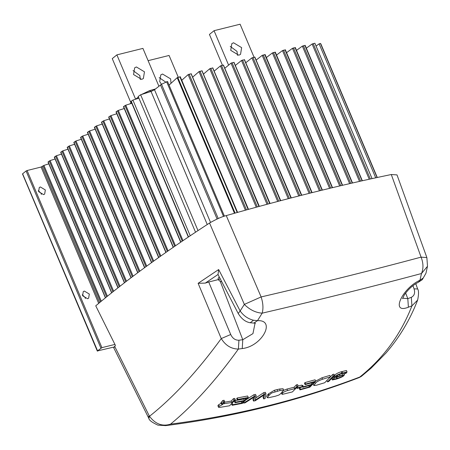 <?xml version="1.0" encoding="UTF-8"?>
<svg xmlns="http://www.w3.org/2000/svg" width="450" height="450" viewBox="0 0 450 450"><rect width="100%" height="100%" fill="white"/><g stroke="black" fill="none" stroke-linecap="round" stroke-linejoin="round"><path stroke-width="0.67" d="M85.382 298.53L85.078 297.495L82.277 294.699M82.586 295.734L83.272 291.589L84.336 291.066L89.319 294.058L88.633 298.204L87.57 298.733L82.586 295.734M114.919 344.419L101.919 347.653L97.431 350.933L113.912 347.051M41.406 194.422L41.096 193.388L38.301 190.592M38.61 191.627L39.291 187.481L40.354 186.958L45.337 189.951L44.651 194.096L43.594 194.619L38.61 191.627M48.797 163.845L43.92 165.403L41.085 167.04L27.096 170.522L26.072 170.989L22.607 173.801L22.854 173.959M22.607 173.801L97.678 351.09M55.074 159.002L50.108 160.588L48.15 161.859L48.538 161.983M61.464 154.119L56.407 155.734L54.433 157.011L54.816 157.14M67.972 149.203L62.814 150.851L60.829 152.128L61.206 152.257M74.587 144.253L69.345 145.929L67.337 147.212L67.714 147.341M81.326 139.264L75.983 140.968L73.957 142.256L74.334 142.391M88.177 134.235L82.738 135.973L80.696 137.261L81.067 137.402M95.147 129.172L89.612 130.939L87.553 132.233L87.919 132.373M102.234 124.071L96.604 125.871L94.528 127.164L94.888 127.311M109.446 118.929L103.714 120.758L101.621 122.057L101.976 122.209M116.775 113.749L110.942 115.611L108.838 116.916L109.187 117.067M124.228 108.529L118.294 110.424L116.173 111.729L116.516 111.887M131.811 103.269L125.775 105.199L123.632 106.509L123.975 106.667M138.915 98.168L132.907 100.08L131.22 101.244L131.552 101.407M224.415 216.157L167.529 81.489L161.505 84.251L154.502 89.752L151.042 91.457L140.636 94.776L138.189 96.452L195.536 232.217M237.184 212.501L179.831 76.731L180.186 76.837L177.193 77.681L169.048 85.089M248.113 209.453L191.098 73.8L188.128 74.621L181.761 80.291M258.952 206.477L201.932 70.836L198.984 71.634L192.645 77.164M269.707 203.574L212.67 67.95L209.751 68.732L203.445 74.115M280.373 200.745L223.324 65.138L220.427 65.897L214.161 71.151M290.942 197.994L233.888 62.409L231.013 63.146L224.792 68.271M301.416 195.311L244.35 59.76L241.504 60.474L235.328 65.464M311.788 192.707L254.722 57.184L251.899 57.881L245.773 62.747M264.988 54.692L262.198 55.367L256.123 60.109M275.158 52.279L272.391 52.931L266.377 57.555M285.216 49.95L282.482 50.574L276.525 55.08M295.172 47.7L292.466 48.307L286.571 52.695M305.016 45.534L302.344 46.114L296.511 50.394M372.043 178.616L314.854 43.234L312.103 44.01L306.343 48.172M377.291 177.48L320.878 43.931L320.423 43.414L319.118 43.864L316.069 46.041M177.75 77.355L235.086 213.086M140.636 94.776L198.006 230.58M132.907 100.08L190.221 235.766M148.112 60.671L169.076 55.457L178.256 77.198M135.613 99.208L116.888 54.872L142.926 48.392L158.895 86.192M116.888 54.872L112.264 58.624L130.989 102.954M140.332 79.543L139.843 75.566L133.059 70.566M133.549 74.537L134.662 67.809L136.384 66.96L144.472 71.82L143.359 78.547L141.638 79.397L133.549 74.537M165.741 82.097L159.204 77.625M161.471 84.268L159.694 81.602L160.808 74.874L162.529 74.025L170.618 78.879L170.994 83.323M235.693 65.171L235.254 65.284M228.606 65.126L214.059 30.69L240.103 24.21L254.014 57.144M230.721 50.355L231.834 43.627L233.556 42.778L241.644 47.638L240.531 54.366L238.809 55.215L230.721 50.355M237.504 55.361L237.015 51.384L230.231 46.384M214.059 30.69L209.436 34.442L222.412 65.171M149.574 90.636L141.317 94.629L149.698 90.641L155.402 89.021M397.007 174.904L391.292 174.521C340.082 185.13 285.069 198.821 226.26 215.595C222.109 216.574 216.54 219.049 209.542 223.02C164.863 252.045 126.934 279.647 95.743 305.826L115.425 345.431L113.782 347.884M425.953 273.257L422.291 279.647L425.964 273.229L427.5 266.287L421.481 273.521C423.574 268.588 423.439 263.126 421.088 257.136C372.414 270.202 319.089 283.472 261.118 296.944C263.115 303.024 263.464 308.43 262.17 313.166C319.956 299.717 373.056 286.504 421.481 273.521L419.963 280.243C402.126 288.276 390.054 314.578 408.397 307.209L411.936 305.876C400.798 334.446 383.411 358.172 359.764 377.049C299.902 399.831 236.824 415.53 170.522 424.142C193.179 405.512 215.797 380.486 238.388 349.059L242.241 348.559C262.181 346.393 276.221 319.607 257.49 320.67L262.17 313.166C255.718 312.705 249.773 309.786 244.328 304.408L240.148 310.961L218.655 269.544L198.124 283.314L205.324 283.089L218.002 274.494L238.213 313.493M267.272 397.659L268.476 397.749L275.451 396.202C279.832 394.627 278.286 395.798 282.088 392.321L283.657 390.15L280.187 390.476L271.929 392.895C270.484 394.043 272.486 392.034 269.077 395.291L267.272 397.659L266.659 396.214L268.47 393.84L274.449 390.257L279.574 389.025L283.05 388.716M232.172 405.298L231.559 403.847L232.155 403.262L232.768 404.713L232.172 405.298L242.466 403.341L248.259 397.451L237.853 399.426L237.279 400.033L246.42 398.301L244.305 400.489L235.597 402.142L235.018 402.733L243.726 401.079L241.802 403.003L232.768 404.713M235.018 402.733L234.405 401.276L234.984 400.686L243.692 399.037L244.305 400.489M237.279 400.033L236.666 398.576L237.24 397.974L247.646 395.994L248.259 397.451M313.841 385.543L316.378 385.234L324.697 382.736L330.48 376.853L322.566 379.238C318.583 380.638 316.136 382.089 315.231 383.586L313.841 385.543L313.301 383.726M315.658 381.133L321.952 377.786L329.867 375.401L330.48 376.853M253.558 401.079L255.279 400.719L264.499 394.622L263.672 398.886L265.078 398.571L265.972 393.772L264.274 394.138L255.099 400.23L256.174 395.854L254.436 396.214L243.703 403.093L245.104 402.817L254.655 396.703L253.558 401.079L252.945 399.634L253.513 397.451M245.947 399.853L253.817 394.762L255.561 394.402L256.174 395.854M255.662 398.014L263.661 392.687L265.359 392.316L265.972 393.772M263.672 398.886L263.064 397.434L263.498 395.303M330.463 376.819L332.651 374.541L333.861 374.164L334.474 375.615L333.264 375.992L327.476 381.881L328.68 381.504L334.474 375.615M283.669 390.336L286.988 389.053L294.081 387.242L296.331 384.902L297.562 384.581L298.176 386.032L296.944 386.353L294.694 388.693L287.601 390.504C284.49 391.579 282.836 392.468 282.634 393.171L281.925 394.116L282.381 394.358L292.382 391.922L298.176 386.032M343.682 373.095L344.503 374.647L336.037 376.802L336.442 376.189C336.414 375.677 338.254 374.827 341.966 373.635L345.69 372.701L345.004 373.573L346.207 373.174L347.051 371.959L341.843 373.236C338.338 374.282 336.127 375.39 335.216 376.571L334.603 377.46L335.312 377.572L342.343 375.424L343.007 375.401L342.669 375.919C343.474 375.964 341.696 376.785 337.326 378.382L333.731 379.282M333.787 379.091L334.198 378.63L332.994 379.012L332.359 379.974L331.734 378.461M332.994 379.012L332.381 377.561L333.585 377.179L334.198 378.63M333.844 377.786L334.688 377.561M334.367 375.368L334.603 375.12C336.386 373.629 338.597 372.516 341.229 371.784L346.433 370.502L347.051 371.959M298.136 386.072L301.742 385.104L302.355 386.556L297.619 387.821L297.051 388.406L301.781 387.141L302.355 386.556M299.953 389.897L299.346 388.451L299.942 387.861L300.549 389.312L299.953 389.897L309.909 387.124L315.697 381.234L305.646 384.041L305.072 384.643L313.903 382.185L311.788 384.373L303.373 386.719L302.794 387.304L311.209 384.964L309.285 386.882L300.549 389.312M302.794 387.304L302.181 385.858L302.76 385.267L303.373 386.719M305.072 384.643L304.459 383.192L305.032 382.584L315.084 379.783L315.697 381.234M224.618 403.774L224.004 402.322L231.131 401.079L233.46 398.655L234.726 398.43L235.344 399.881L234.073 400.112L231.744 402.531L223.02 403.779L224.724 401.726L223.464 401.94L221.569 404.055L222.93 404.274L218.722 406.704L218.61 407.346L219.403 407.458L229.551 405.776L235.344 399.881M218.531 407.256L217.918 405.799L218.098 405.264L221.136 403.132M221.569 404.162L220.95 402.604L222.846 400.483L224.106 400.275L224.724 401.726M253.839 323.077L257.49 320.67L253.491 320.248L250.234 322.762C245.531 321.975 241.526 318.887 238.213 313.498L240.148 310.961C243.523 315.743 247.967 318.836 253.491 320.243M361.536 376.239L359.286 377.544M412.942 285.688L414.067 288.872C415.288 292.933 414.371 295.751 411.317 297.326L411.936 305.876L417.662 300.037C410.074 319.731 399.504 337.399 385.965 353.053L371.137 368.156L361.412 376.341L359.218 377.567M148.826 418.309C149.04 420.193 152.072 422.466 157.916 425.137L165.673 425.627L170.522 424.142C162.399 426.713 155.391 424.097 149.484 416.306L148.882 418.404M198.124 283.314L221.254 338.574C225.562 345.493 231.278 348.986 238.388 349.059L238.939 340.223C235.294 340.307 232.554 338.4 230.715 334.502L221.254 338.574C197.179 371.571 173.256 397.479 149.484 416.306L149.141 415.659L148.281 417.302M250.127 322.74L255.482 323.229M255.06 323.128L252.951 333.624L242.769 339.722L242.241 348.559M230.715 334.502L208.716 281.998L218.537 279.551M208.716 281.998L205.324 283.089M218.042 274.562L218.655 269.544M423.248 277.999L419.963 280.243L418.517 282.167C412.808 285.131 408.043 289.446 404.213 295.11L402.536 298.71M418.343 282.251L422.027 279.872M405.647 293.051L407.807 298.654L402.671 298.192M411.317 297.326L407.807 298.654L408.397 307.209M414.067 288.872L417.639 288.956M274.449 390.257L275.062 391.708M237.24 397.974L237.853 399.426M234.984 400.686L235.597 402.142M241.189 401.552L241.802 403.003M263.661 392.687L264.274 394.138M253.817 394.762L254.436 396.214M243.411 402.407L243.703 403.093M332.651 374.541L333.264 375.992M326.863 380.43L327.476 381.881M296.331 384.902L296.944 386.353M294.081 387.242L294.694 388.693M332.359 379.974L336.623 379.018C341.055 377.55 343.53 376.341 344.042 375.379L344.503 374.647M339.311 374.304L339.924 375.756M341.904 373.489L342.517 374.94M344.683 372.808L345.004 373.573M297.264 386.983L297.619 387.821M296.696 387.574L297.051 388.406M308.672 385.436L309.285 386.882M311.175 382.922L311.788 384.373M305.032 382.584L305.646 384.041M233.46 398.655L234.073 400.112M231.131 401.079L231.744 402.531M222.846 400.483L223.464 401.94M218.739 280.029L218.053 278.409L219.279 276.958M27.096 170.522L101.919 347.653M41.085 167.04L98.679 303.373M42.098 166.579L99.568 302.636M26.072 170.989L100.896 348.126M320.423 43.414L377.072 177.525M319.118 43.864L375.705 177.823M313.144 43.56L370.35 178.987M312.103 44.01L369.225 179.235M304.853 45.343L362.081 180.816M303.373 45.664L360.608 181.148M302.344 46.114L359.488 181.395M294.992 47.514L352.238 183.043M293.496 47.852L350.747 183.381M292.466 48.307L349.633 183.639M285.019 49.77L342.287 185.344M283.511 50.119L340.779 185.698M282.482 50.574L339.671 185.957M274.944 52.11L332.229 187.723M273.414 52.47L330.705 188.089M272.391 52.931L329.597 188.353M264.763 54.529L322.059 190.176M263.216 54.9L320.518 190.553M262.198 55.367L319.416 190.822M252.917 57.414L310.23 193.095M251.899 57.881L309.133 193.371M242.516 60.008L299.841 195.711M241.504 60.474L298.749 195.992M232.02 62.674L289.356 198.405M231.013 63.146L288.264 198.686M221.434 65.424L278.769 201.167M220.427 65.897L277.689 201.454M210.752 68.254L268.093 204.007M209.751 68.732L267.013 204.3M199.98 71.162L257.327 206.921M198.984 71.634L256.252 207.214M189.118 74.143L246.471 209.908M188.128 74.621L245.402 210.206M177.193 77.681L234.467 213.266M166.607 81.692L223.532 216.45M161.505 84.251L218.216 218.498M160.459 84.921L217.091 218.993M154.502 89.752L210.532 222.401M151.042 91.457L207.248 224.516M131.22 101.244L188.522 236.903M125.775 105.199L182.987 240.643M124.976 105.576L182.244 241.144M123.632 106.509L180.894 242.066M118.294 110.424L175.472 245.773M117.495 110.801L174.724 246.291M116.173 111.729L173.396 247.202M110.942 115.611L168.086 250.892M110.132 115.993L167.338 251.415M108.838 116.916L166.033 252.321M103.714 120.758L160.836 255.982M102.898 121.146L160.082 256.517M101.621 122.057L158.805 257.423M96.604 125.871L153.709 261.062M95.782 126.259L152.955 261.602M94.528 127.164L151.701 262.507M89.612 130.939L146.711 266.124M88.791 131.332L145.958 266.676M87.553 132.233L144.726 267.576M82.738 135.973L139.849 271.17M81.911 136.367L139.089 271.727M80.696 137.261L137.88 272.627M75.983 140.968L133.104 276.199M75.15 141.368L132.345 276.773M73.957 142.256L131.158 277.667M69.345 145.929L126.489 281.222M68.507 146.329L125.73 281.801M67.337 147.212L124.566 282.696M62.814 150.851L120.004 286.228M61.976 151.256L119.244 286.824M60.829 152.128L118.103 287.713M56.407 155.734L113.642 291.229M55.564 156.144L112.877 291.836M54.433 157.011L111.758 292.725M50.108 160.588L107.404 296.224M49.258 160.999L106.639 296.837M48.15 161.859L105.542 297.731M43.92 165.403L101.289 301.213M135.675 99.197L138.414 96.981L135.647 99.208M129.892 103.883L131.513 102.572L129.864 103.894M155.475 88.965L149.681 90.608M138.774 97.841L138.026 98.449M141.356 94.556L149.608 90.619L150.879 91.44L149.698 90.641M149.608 90.624L155.492 88.948M138.471 98.308L138.842 98.004M151.886 91.153L150.998 91.597M150.834 91.451L147.791 92.492M150.103 91.508L150.306 91.176M43.065 165.819L100.524 301.843M391.292 174.521L421.088 257.136L426.87 257.597L396.996 174.87M209.542 223.02L244.328 304.408L261.118 296.944L226.26 215.595M220.286 281.447L242.769 339.722L238.939 340.223M149.141 415.659L114.604 346.219M279.574 389.025L280.187 390.476M268.076 394.234L268.689 395.685M268.47 393.84L269.077 395.291M277.014 389.627L277.633 391.078M314.618 382.134L315.231 383.586M321.952 377.786L322.566 379.238M286.988 389.053L287.601 390.504M282.021 391.725L282.634 393.171M337.044 375.036L337.657 376.487M336.296 377.066L336.909 378.517M336.713 376.931L337.326 378.382M342.45 375.401L342.669 375.919M334.603 375.12L335.216 376.571M341.229 371.784L341.843 373.236M342.017 371.526L342.63 372.983M344.846 372.769L345.133 373.444M221.293 402.114L221.906 403.566M218.604 404.691L219.218 406.147M221.692 281.61L220.326 281.458L218.891 280.322L218.722 279.996L220.061 278.471M22.5 173.959L97.324 351.09M314.893 43.262L372.066 178.611M305.156 45.354L362.351 180.754M295.301 47.526L352.519 182.976M285.339 49.781L342.574 185.276M275.271 52.116L332.522 187.65M265.101 54.534L322.369 190.102M254.824 57.032L312.103 192.628M244.451 59.608L301.736 195.232M233.977 62.263L291.274 197.904M223.414 65.002L280.716 200.655M212.754 67.815L270.062 203.484M202.005 70.706L259.318 206.381M191.171 73.671L248.484 209.351M180.253 76.714L237.566 212.394M131.04 101.453L188.319 237.043M123.463 106.712L180.692 242.201M116.01 111.932L173.205 247.337M108.675 117.112L165.847 252.456M101.464 122.254L158.619 257.552M94.376 127.356L151.521 262.637M87.407 132.418L144.551 267.699M80.556 137.447L137.711 272.751M73.823 142.436L131.001 277.791M67.202 147.386L124.408 282.819M60.699 152.303L117.945 287.837M54.304 157.185L111.611 292.843M48.026 162.028L105.401 297.844M129.814 103.911L131.501 102.538M135.596 99.225L138.398 96.953M427.5 266.282L426.876 257.597M417.656 300.06C418.821 294.244 418.815 290.537 417.634 288.939L415.777 283.68M165.673 425.627C233.494 416.987 298.029 400.961 359.28 377.544M113.771 347.867L148.815 418.303M283.657 390.15L283.044 388.699M281.931 394.228L281.323 392.782M334.614 377.494L334.001 376.043"/></g></svg>
